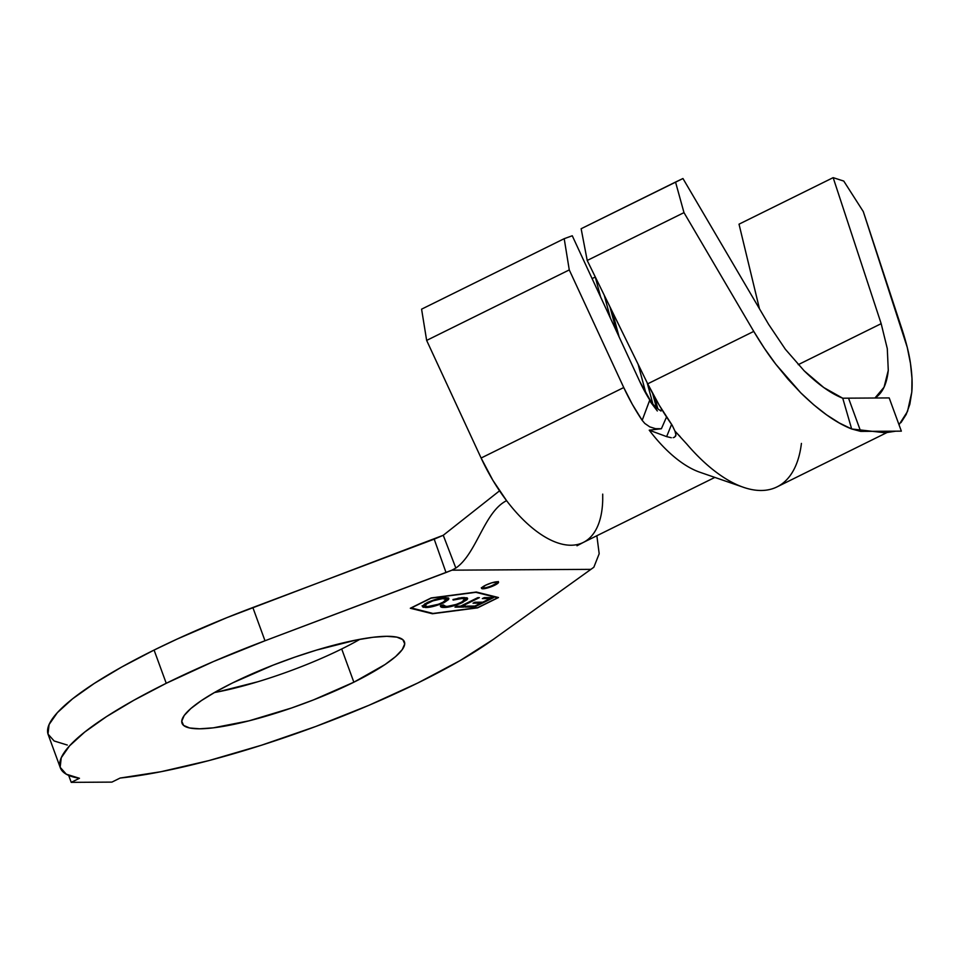 <?xml version="1.0" encoding="UTF-8"?>
<svg xmlns="http://www.w3.org/2000/svg" width="960" height="960" viewBox="0 0 960 960"><rect width="100%" height="100%" fill="white"/><g stroke="black" fill="none" stroke-linecap="round" stroke-linejoin="round"><path stroke-width="1.44" d="M481.62 587.976A9.024 1.788 159.9 0 0 494.424 584.58L494.676 585.24A9.024 1.788 -20.1 0 1 481.572 588.372A9.024 1.788 -20.1 0 1 485.436 585.3L481.692 588.54L488.28 587.748L497.052 583.896L498.408 582L491.832 582.792L485.436 585.3A9.024 1.788 -20.1 0 1 498.528 582.168A9.024 1.788 -20.1 0 1 494.676 585.24L494.424 584.58A9.024 1.788 159.9 0 0 498.24 581.892M214.392 692.556A118.404 23.4 159.9 0 0 341.7 648.96L353.856 682.2A118.404 23.4 -20.1 0 1 182.028 723.24A118.404 23.4 -20.1 0 1 232.596 682.908L215.508 691.92L201.408 700.584L190.836 708.54L184.2 715.5L181.752 721.2L183.588 725.412L189.636 727.98L199.668 728.796L213.3 727.836L249.12 720.804L291.66 707.952L313.44 699.924L353.856 682.2L385.056 664.524L395.628 656.568L402.264 649.596L404.712 643.908L402.876 639.696L396.828 637.128L386.796 636.312L373.164 637.26L356.472 639.96L316.512 650.1L294.804 657.156L273.024 665.184L232.596 682.908A118.404 23.4 -20.1 0 1 404.424 641.856A118.404 23.4 -20.1 0 1 353.856 682.2L341.7 648.96A118.404 23.4 159.9 0 0 359.904 639.312M60.324 767.784A248.016 49.008 -20.1 0 0 79.464 778.284L71.232 782.352L68.676 775.392L71.232 782.352L79.464 778.284L66.3 774.204L60.156 767.292L61.248 757.752L69.528 745.884L84.732 732.06L106.392 716.688L133.848 700.272L166.236 683.292L213.576 661.488L264.996 640.764L252.84 607.524A248.016 49.008 159.9 0 0 154.08 650.064L166.236 683.292A248.016 49.008 -20.1 0 1 264.996 640.764L252.84 607.524L434.208 539.16L446.016 572.52L264.996 640.764L451.944 570.168L590.916 569.352L493.272 639.42L593.832 567.252L599.184 553.74L596.856 535.74L599.184 553.74L593.832 567.252L590.916 569.352L451.944 570.168L446.016 572.52L434.208 539.16L443.256 535.284L499.548 490.824L443.256 535.284L455.844 568.056L451.944 570.168L455.844 568.056C476.64 553.764 484.248 511.728 506.592 500.676C484.248 511.728 476.64 553.764 455.844 568.056L443.256 535.284L226.776 617.688L177.084 639.096L154.08 650.064A248.016 49.008 159.9 0 0 48.168 734.556L60.324 767.784A248.016 49.008 -20.1 0 1 166.236 683.292L154.08 650.064L121.692 667.032L94.236 683.46L72.564 698.82L57.36 712.656L49.092 724.524L48 734.064L54.132 740.976L67.296 745.044M433.008 613.464L411.144 608.028L431.112 598.152L475.788 592.32L497.652 597.768L477.684 607.632L433.008 613.464L411.084 607.872L431.052 597.996L475.716 592.116L497.652 597.768L477.684 607.632L433.008 613.464M462.216 606.132L479.376 597.648L477.792 597.66L460.62 606.144L456.972 606.168L455.004 607.128L463.908 607.08L465.864 606.108L462.216 606.132L461.976 605.472L462.216 606.132L479.376 597.648L477.792 597.66L460.62 606.144L456.972 606.168L455.004 607.128L463.908 607.08L465.864 606.108L462.216 606.132M428.652 606.612L425.448 606.876L425.7 607.548C430.416 607.512 436.62 605.82 444.312 602.484L448.656 599.472L448.068 597.864L437.556 598.86L424.956 603.768L422.364 606.384L423.264 607.296L433.836 606.276L443.124 603.048L444.312 602.484L443.484 602.1M464.94 599.208L461.844 597.804L464.94 599.208L461.256 602.412C454.896 605.148 449.808 606.492 445.992 606.468L443.316 604.92L440.88 605.496C440.076 606.876 441.12 607.524 443.988 607.44L452.1 606.252L460.2 603.612L466.92 599.808L467.616 598.692L466.932 597.828L461.94 597.612L452.976 599.52L462.084 598.464L464.976 599.352L462.972 601.476L456.336 604.416L447.372 606.396L443.592 606.12L443.316 604.92L440.88 605.496L440.76 606.804L443.988 607.44L440.544 606.156M493.68 597.564L484.308 597.624L482.34 598.584L490.128 598.548L482.772 602.184L474.984 602.22L473.028 603.192L480.816 603.144L474.924 606.06L467.136 606.108L465.18 607.068L474.552 607.02L493.68 597.564L484.308 597.624L482.34 598.584L490.128 598.548L480.804 603.144L482.76 602.184L474.984 602.22L473.028 603.192L480.816 603.144L474.312 606.348L474.552 607.02L493.68 597.564M885.216 432.78L851.664 428.976L839.352 423L826.608 414.876L813.66 404.748L800.724 392.796L788.052 379.236L775.86 364.296L764.352 348.264L753.756 331.404L683.988 212.628L675.54 182.064L682.956 178.524L768.6 324.324L785.34 349.236L804.18 370.824L823.776 387.54L842.748 398.22L851.664 428.976C836.172 422.904 819.192 410.844 800.724 392.796L775.86 364.296C768.78 355.212 761.412 344.244 753.756 331.404L647.7 383.82L587.208 260.472L581.136 228.732L675.54 182.064L683.988 212.628L753.756 331.404L647.7 383.82A148.74 70.26 63.7 0 0 672.156 425.208L659.232 405.204L647.7 383.82L587.208 260.472L683.988 212.628L587.208 260.472L581.136 228.732L682.956 178.524L768.6 324.324L785.34 349.236L804.18 370.824C818.16 384.48 831.012 393.612 842.748 398.22L848.532 398.16L860.688 431.388L901.356 431.148L889.188 397.92L848.532 398.16L889.188 397.92L901.356 431.148L860.688 431.388L848.532 398.16L842.748 398.22L851.664 428.976L860.688 431.388L851.664 428.976L885.204 432.78L895.764 431.184M899.016 424.764L907.512 411.468L911.784 392.148C912.528 384.108 912.096 374.556 910.488 363.516C909.216 354.384 906.516 343.392 902.412 330.528L863.292 211.584L843.768 181.08L833.16 177.648L739.02 224.172L759.456 308.76L739.02 224.172L833.16 177.648L881.172 323.664L798.252 364.656L881.172 323.664L887.292 348.636L888.276 370.332C886.848 384.084 882.396 393.312 874.944 398.028L884.064 387.192L888.276 370.332L887.292 348.636L881.172 323.664L833.16 177.648L843.768 181.08L863.292 211.584L907.272 347.424L910.488 363.516L912 378.504L911.784 392.148L909.852 404.184L906.216 414.408L900.96 422.64M592.092 278.58L595.308 277.008L592.092 278.58M652.368 404.004A78.696 37.176 -116.3 0 1 639.864 381.72L652.368 404.004M572.268 235.764L639.864 381.72L572.268 235.764L564.204 238.68L572.268 235.764M660.12 410.484L661.896 409.62L660.12 410.484M654.768 397.392L657.864 408.9L654.768 397.392M646.032 393.72L638.112 364.272L646.032 393.72M612.36 311.772L619.128 336.96L612.36 311.772M600.648 297.048L595.26 277.008L600.648 297.048M623.748 387.54L569.268 269.916L564.204 238.68L421.584 309.168L564.204 238.68L569.268 269.916L426.648 340.416L421.584 309.168L426.648 340.416L569.268 269.916L623.748 387.54L481.116 458.028L426.648 340.416L481.116 458.028A114.804 54.228 63.7 0 0 506.592 500.676L492.9 480.348L481.116 458.028L623.748 387.54L632.376 404.424L642.18 420.336A114.804 54.228 -116.3 0 1 623.748 387.54M661.008 411.048L656.724 408.012L649.524 400.668L657.324 410.964L649.524 400.668L642.18 420.336L649.548 400.704M493.272 639.42A248.016 49.008 -20.1 0 1 120.132 778.044L111.9 782.112L120.132 778.044L160.992 771.708L208.992 760.572L261.552 745.2L315.816 726.456L368.868 705.336L417.828 682.98L460.056 660.612L493.272 639.42M71.232 782.352L111.9 782.112L71.232 782.352M217.836 691.908L257.784 681.768M498.48 597.54L476.376 592.032L431.196 597.924L410.316 608.256L432.42 613.752L477.6 607.86L498.48 597.54L477.6 607.86L432.42 613.752L410.316 608.256L431.196 597.924L476.376 592.032L498.48 597.54M602.712 494.124L602.712 500.112A114.804 54.228 -116.3 0 1 582.444 542.844A114.804 54.228 -116.3 0 1 506.592 500.676A114.804 54.228 63.7 0 0 583.26 542.46L576.984 545.784M644.82 423.456L642.18 420.336L644.82 423.456L649.764 426.864L644.82 423.456M655.524 428.676L649.764 426.864L655.524 428.676L661.392 428.736L649.224 430.176L661.392 428.736L655.524 428.676M700.14 472.332A114.804 54.228 -116.3 0 1 649.224 430.176L666.624 436.62L671.592 424.404L666.624 436.62L649.224 430.176A114.804 54.228 63.7 0 0 696.648 471.012M653.82 405.456L658.68 409.488M666.552 416.964L661.392 428.736L666.552 416.964M680.232 436.692L674.964 431.112L675.948 435.012L674.556 437.196L673.14 437.664M801.42 443.412A148.74 70.26 -116.3 0 1 744.384 487.62A148.74 70.26 -116.3 0 1 686.808 444.084A148.74 70.26 63.7 0 0 777.012 486.9L887.844 432.12M674.964 431.112L672.156 425.208L674.964 431.112L686.808 444.084M675.948 435.012L675.516 436.308L675.948 435.012M671.316 437.736L666.624 436.62M616.548 331.392L609.96 306.888L616.548 331.392M604.248 295.224L610.392 318.084L604.248 295.224M656.496 407.82L652.632 393.456L656.496 407.82M647.16 382.716L653.076 404.736L647.16 382.716M482.676 588.132L484.992 587.856M491.352 585.924L496.812 583.236M448.668 598.176L444.072 601.812L444.312 602.484L448.872 598.476L445.68 597.6C440.988 597.612 434.784 599.292 427.056 602.628L422.412 606.66L425.7 607.548L422.376 606.3M422.124 605.724L423.012 606.624L427.272 606.78M442.872 602.388L447.6 599.676L448.668 598.104M447.6 599.676L448.404 598.8M441.12 598.092L444.624 597.96L446.148 598.848M442.404 597.96L440.832 598.128M425.436 605.688L424.692 604.968L427.512 602.412M427.584 606.576L424.968 605.784L428.412 601.992L428.64 602.616C434.94 599.904 439.992 598.56 443.772 598.572L446.352 599.292L442.716 602.496C436.464 605.196 431.424 606.552 427.584 606.576L425.148 606.048L425.772 604.368L432.876 600.852L442.656 598.62L446.388 599.508L444.384 601.596L438.516 604.248L427.584 606.576M427.62 602.364L424.968 605.784M446.352 599.292L443.532 597.912M440.88 605.496L440.568 606.516L440.328 605.856M442.896 605.028L443.148 605.688L443.316 604.92M467.364 598.08L467.46 599.112L464.076 597.492L453.132 600.072L462.084 598.464L461.844 597.804L459 598.032M467.46 599.112L467.22 598.452L462.468 601.8L462.708 602.472L467.58 598.38M449.016 606.204L443.748 606.768L443.988 607.44C448.632 607.488 454.872 605.832 462.708 602.472L461.988 602.04M440.52 606.144L443.748 606.768L449.436 606.12M461.256 602.376L467.364 598.032M458.004 598.188L462.984 597.84L464.736 598.692M460.836 597.84L461.844 597.804M464.256 606.12L463.908 607.08L463.656 606.42L456.372 606.456L464.256 606.12M492.072 597.576L490.128 598.536L489.888 597.876L490.128 598.548L492.072 597.576M465.18 607.068L474.552 607.02L474.312 606.348L466.536 606.396L474.912 606.06L467.136 606.108L465.18 607.068M480.564 602.484L480.816 603.144L480.564 602.484L474.384 602.52L480.564 602.484M489.888 597.876L483.708 597.912L489.888 597.876M498.288 581.508L498.528 582.168M583.26 542.46L714.864 477.408M699.972 472.272L743.316 487.248M481.332 587.712L481.572 588.372"/></g></svg>
